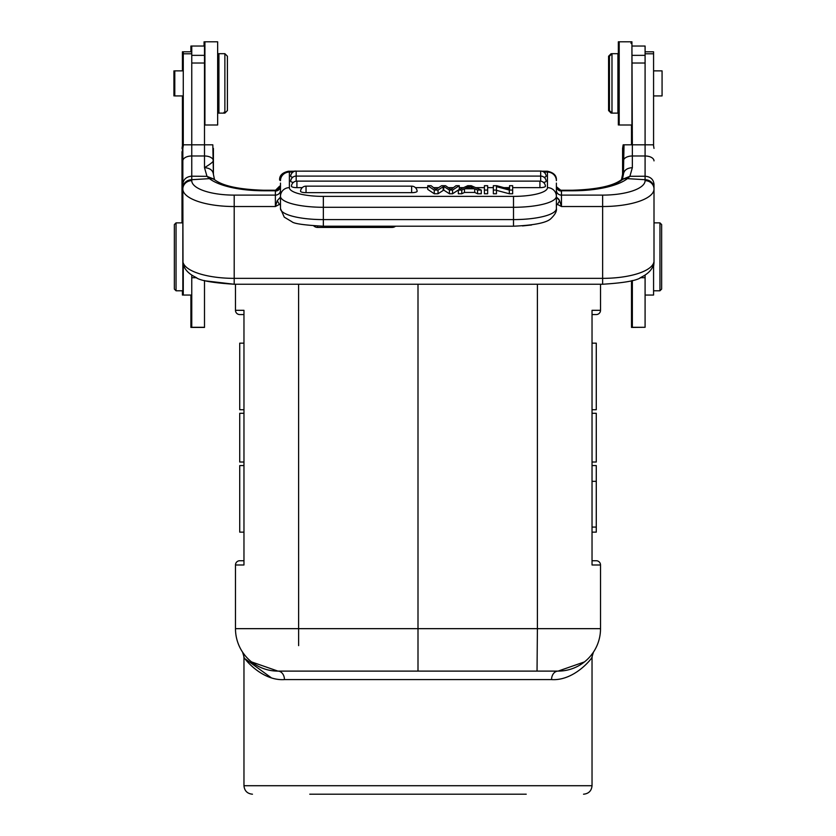 <?xml version="1.0" encoding="UTF-8"?>
<svg xmlns="http://www.w3.org/2000/svg" width="836" height="836" viewBox="0 0 836 836"><rect width="100%" height="100%" fill="white"/><g stroke="black" fill="none" stroke-linecap="round" stroke-linejoin="round"><path stroke-width="1.25" d="M584.448 661.924L558.072 671.109L277.928 671.109A42.448 42.448 90 0 1 235.48 628.662L235.48 564.99L243.966 564.99L243.966 310.313L243.966 343.168L239.723 343.168L239.723 409.724L243.966 409.724L243.966 413.287L239.723 413.287L239.723 462.015L243.966 462.015L243.966 465.579L239.723 465.579L239.723 532.135L243.966 532.135L243.966 564.99L243.966 560.747L239.723 560.747A4.243 4.243 -90 0 0 235.48 564.99A4.243 4.243 90 0 1 239.723 560.747L243.966 560.747M243.966 314.555L243.966 310.313L235.48 310.313L235.48 284.24L235.48 310.313A4.243 4.243 0 0 0 239.723 314.555L243.966 314.555L239.723 314.555A4.243 4.243 -90 0 1 235.48 310.313A4.243 4.243 0 0 0 239.723 314.555M592.034 560.747L592.034 564.99L600.52 564.99A4.243 4.243 90 0 0 596.277 560.747L592.034 560.747L596.277 560.747A4.243 4.243 90 0 1 600.52 564.99L600.52 628.662A42.448 42.448 37.8 0 1 558.072 671.109A8.485 6.51 90 0 0 551.561 679.595C575.45 681.194 594.197 655.696 592.034 656.814C594.145 655.758 575.481 681.152 551.561 679.595L284.439 679.595C260.55 681.194 241.803 655.696 243.966 656.814C241.855 655.758 260.519 681.152 284.439 679.595A8.485 6.51 -90 0 0 277.928 671.109A42.448 42.448 18.8 0 1 276.538 671.078A42.448 42.448 18.8 0 0 277.928 671.109L251.563 661.924A42.448 42.448 18.8 0 0 276.214 671.068A42.448 42.448 18.8 0 1 251.563 661.924M244.864 655.267A42.448 42.448 18.8 0 0 251.552 661.924A42.448 42.448 18.8 0 1 244.864 655.267L242.701 652.352M593.299 652.352L591.136 655.267A42.448 42.448 -90 0 0 591.136 655.267M245.512 659.123L271.104 677.63M526.241 794.2L309.759 794.2M600.52 310.313L600.52 284.24L600.52 310.313A4.243 4.243 0 0 1 596.277 314.555L592.034 314.555L592.034 310.313L592.034 564.99L592.034 532.135L596.277 532.135L596.277 465.579L592.034 465.579L592.034 462.015L596.277 462.015L596.277 413.287L592.034 413.287L592.034 409.724L596.277 409.724L596.277 343.168L592.034 343.168L592.034 310.313L600.52 310.313M418 671.109L418 284.24M632.35 327.284L645.089 327.284L632.35 327.43L632.35 280.52M622.444 179.291L629.895 176.312L627.397 178.632L645.089 179.719L645.089 180.649A8.914 8.381 0 0 1 654.003 189.03L654.003 184.213C653.47 179.353 650.502 176.699 645.089 176.229L629.895 176.312L632.35 167.66C626.937 168.057 623.969 170.272 623.437 174.306L624.022 144.816L632.35 144.816L631.932 46.043M191.757 275.054L191.757 327.43L204.496 327.43L204.496 280.52M190.911 51.811L190.911 46.043L204.496 46.043L204.496 144.816L212.825 144.816L213.41 174.306L213.41 148.38M191.757 46.043L191.757 144.816L204.496 144.816L204.496 167.66C209.836 164.462 212.804 162.205 213.41 160.867A8.914 4.88 180 0 0 204.496 155.987L191.757 155.987L191.757 176.197L206.994 176.344L204.496 167.66C209.909 168.057 212.877 170.272 213.41 174.306L214.444 179.353M191.757 121.46L191.757 111.46M183.272 145.318L183.272 51.811L191.757 51.811M191.757 295.045L183.272 295.045L183.272 266.203M182.844 255.941L182.844 290.782L176.051 290.782L176.051 222.867L182.844 222.867M176.051 290.782L174.358 289.089L174.358 224.57L176.051 222.867M183.272 95.921L174.787 95.921L174.787 70.893M218.927 53.682L218.927 113.111L224.874 113.111L224.874 53.682L218.927 53.682M224.874 113.111L227.413 110.561L227.413 56.231L224.874 53.682M654.003 188.1L654.003 184.213L654.003 188.1A8.914 8.381 0 0 0 645.089 179.719L645.089 155.987L632.35 155.987L632.35 144.816L645.089 144.816L645.089 46.043L632.35 46.043M645.089 327.284L645.089 275.054L645.089 277.709L640.167 277.709M652.728 295.045L645.089 295.045L653.574 295.045L653.574 266.203M653.574 145.318L653.574 51.811L645.089 51.811M661.213 70.872L653.574 70.872L662.07 70.872L662.07 95.921L653.574 95.921L661.213 95.921M659.949 222.867L661.642 224.57L661.642 289.089L659.949 290.782L659.949 222.867L654.003 222.867M611.983 113.111L617.919 113.111L617.919 53.682L611.983 53.682L611.983 113.111L609.434 110.561L609.434 56.231L611.983 53.682M631.504 144.816L631.504 124.992M632.35 327.43L631.504 327.43L631.504 280.76M190.911 295.045L190.911 327.43L191.757 327.43M182.426 95.921L182.426 222.867M182.426 290.782L182.426 295.045M183.272 51.811L182.426 51.811L182.426 70.872M173.93 95.921L173.93 70.872M224.017 53.682L218.081 53.682L217.653 63.024L218.927 63.024M218.927 103.768L217.653 103.768L218.081 113.111L224.017 113.111L224.017 112.317M611.126 112.264L611.126 113.111L608.587 110.561L608.587 56.231L611.126 53.682L611.126 54.539M592.034 314.555L596.277 314.555M276.288 671.078L277.928 671.109A42.448 42.448 90 0 1 235.48 628.662A42.448 42.448 18.8 0 0 242.618 652.205L243.966 656.814L243.966 785.715L592.034 785.715L592.034 656.814L593.403 652.184A42.448 42.448 -90 0 0 600.52 628.662A42.448 42.448 37.8 0 1 558.072 671.109A42.448 42.448 -90 0 0 559.462 671.078A42.448 42.448 -90 0 1 558.072 671.109L559.786 671.068A42.448 42.448 -90 0 0 584.437 661.924A42.448 42.448 -90 0 1 559.786 671.068M204.914 124.992L204.914 41.8L217.653 41.8L217.653 124.992L204.914 124.992M631.932 44.287L631.932 124.992L619.194 124.992L619.194 41.8L631.932 41.8L631.932 44.287M618.347 103.768L618.347 124.992M631.086 43.409L631.086 41.8L618.347 41.8L618.347 63.024M216.806 124.992L204.496 124.992M204.068 46.043L204.068 41.8M556.379 183.074L556.379 208.561A42.866 11.035 0 0 1 513.503 219.596L513.503 207.286L323.344 207.286A42.866 11.035 180 0 1 280.478 196.261L280.478 183.074M556.379 196.021L556.379 194.213M556.379 191.883L556.379 190.315A5.089 4.786 0 0 0 561.468 195.112L561.468 191.047A5.089 4.786 0 0 1 556.379 186.271L556.379 186.449M560.486 190.242L572.932 190.242L572.932 190.775L561.447 190.775L556.41 186.731L561.468 191.047M280.478 191.893L280.478 190.315A5.089 4.786 0 0 1 275.378 195.112L275.378 206.523L279.423 204.392L280.478 205.217M556.379 205.217L557.434 204.392L561.468 206.523L561.468 195.112L602.641 195.112A42.448 14.452 180 0 0 645.089 180.649M556.379 204.099L557.434 204.392L559.608 200.713L556.389 197.097L559.023 199.438M559.608 200.713L561.468 206.523L602.641 206.523L602.641 195.112M279.381 187.525L279.632 186.167L280.478 186.261A5.089 4.786 0 0 1 275.378 191.047L275.378 195.112L234.205 195.112L234.205 206.523L275.378 206.523L277.238 200.713L279.423 204.392L280.478 204.099M280.478 194.224L280.478 196.021M323.344 196.387L323.344 219.596A42.866 11.035 0 0 1 292.997 216.357A42.866 11.035 0 0 1 280.478 208.561L280.478 196.261A8.914 8.611 0 0 1 289.392 187.651A33.952 8.736 180 0 0 323.344 196.387L513.503 196.387A33.952 8.736 180 0 0 547.465 187.651A8.914 8.611 0 0 1 556.379 196.261A42.866 11.035 180 0 1 513.503 207.286L513.503 196.387M280.468 186.449L275.399 190.775L263.915 190.775A59.429 20.242 0 0 1 209.46 178.632A8.914 7.681 -52 0 1 214.936 179.98L214.528 179.5M277.238 200.713L280.478 197.077M280.478 197.756L280.447 197.087M182.844 260.905L183.189 263.925A8.914 8.36 -12.6 0 1 183 262.201L182.844 188.1A8.914 8.381 0 0 1 191.757 179.719L191.757 180.649A42.448 14.452 180 0 0 234.205 195.112M653.856 262.201A8.914 8.36 12.6 0 1 653.668 263.915L653.856 262.201A51.362 17.493 0 0 1 602.641 278.357L602.641 206.523A51.362 17.493 180 0 0 654.003 189.03L654.003 262.817L653.658 266.036L651.913 268.272M572.932 190.242C597.176 189.521 613.509 186.104 621.911 179.98A8.914 7.681 52 0 1 627.397 178.632A59.429 20.242 0 0 1 572.932 190.775M623.437 148.38L623.437 174.306L622.412 179.353M654.003 184.213L654.003 262.817M654.003 160.867A8.914 4.88 0 0 0 645.089 155.987L645.089 144.816L653.418 144.816L654.003 148.38M182.844 160.867A8.914 4.88 0 0 1 191.757 155.987L191.757 144.816L183.429 144.816L182.844 148.38L182.844 188.1M184.934 268.272L183.199 266.036L182.844 262.817L182.844 148.38M182.844 184.213C183.377 179.343 186.344 176.668 191.757 176.197L191.757 179.719L209.46 178.632L206.994 176.344L214.403 179.291M280.478 186.261L280.436 186.731C280.112 188.351 278.754 189.521 276.371 190.242L275.378 191.047M493.344 190.075L493.344 193.764L496.448 193.764L496.448 190.075L493.344 190.075L493.344 185.707L496.668 185.707L509.542 189.135L509.542 185.707L509.542 189.135M496.448 190.326L509.323 193.764L512.656 193.764L512.656 190.075L509.323 190.075L509.323 193.764M464.471 192.437L464.471 188.748L461.775 190.075L458.337 190.075L458.337 193.764L461.775 193.764L464.471 192.437L474.723 192.437L477.575 193.764L481.275 193.764L481.275 190.075L477.575 190.075L477.575 193.764M484.41 190.075L484.41 193.764L487.66 193.764L487.66 190.075L484.41 190.075L484.41 185.707L487.66 185.707L487.66 190.075M539.931 181.119A5.518 5.518 0 0 1 545.438 186.198A5.497 1.411 180 0 1 545.438 186.229A5.497 1.411 180 0 1 539.931 187.64L539.931 181.119L296.916 181.119A5.518 5.518 0 0 0 291.419 186.198A5.497 1.411 180 0 1 291.419 186.198A5.497 1.411 180 0 0 296.916 187.64L302.256 187.64M539.931 187.64L512.656 187.64M509.542 187.64L503.951 187.64M493.344 187.64L487.66 187.64M484.41 187.64L475.694 187.64M463.572 187.64L459.277 187.64M453.373 187.64L448.608 187.64M438.555 187.64L433.612 187.64M427.76 187.64L415.419 187.64M292.757 177.284A5.497 1.411 180 0 1 290.677 176.177A5.497 1.411 180 0 1 290.677 176.145A5.518 5.518 0 0 1 296.174 171.066L296.174 181.172M540.673 181.172L540.673 171.066A5.518 5.518 0 0 1 546.169 176.145A5.497 1.411 180 0 1 546.169 176.177A5.497 1.411 180 0 1 544.1 177.284M293.363 182.415A5.497 1.411 180 0 1 290.677 181.203A5.497 1.411 180 0 1 290.677 181.172A5.518 5.518 0 0 1 296.174 176.093L540.673 176.093A5.518 5.518 0 0 1 546.169 181.172A5.497 1.411 180 0 1 546.169 181.203A5.497 1.411 180 0 1 543.494 182.415M306.039 186.146A5.518 5.518 0 0 0 300.542 191.225A5.497 1.411 180 0 1 300.542 191.225A5.497 1.411 180 0 0 306.039 192.667L411.636 192.667L411.636 186.146L306.039 186.146L306.039 192.667M411.636 186.146A5.518 5.518 0 0 1 417.133 191.225A5.497 1.411 180 0 1 417.133 191.245A5.497 1.411 180 0 1 411.636 192.667M438.033 193.764L443.728 190.085L449.423 193.764L452.558 193.764L459.277 189.396L459.277 185.707L456.017 185.707L450.949 189.458L445.536 185.707L441.617 185.707L435.849 189.458L431.083 185.707L427.76 185.707L434.26 190.075L434.26 193.764L438.033 193.764L438.033 190.075L443.728 186.397L449.423 190.075L452.558 190.075L459.277 185.707M427.76 185.707L427.76 189.396L434.26 193.764M509.323 190.075L496.448 186.637L496.448 190.075M509.542 185.707L512.656 185.707L512.656 190.075M461.775 190.075L461.775 193.764M464.471 188.748L474.723 188.748L474.723 192.437M477.575 190.075L474.723 188.748M458.337 190.075L467.752 185.707L471.243 185.707L481.275 190.075M471.159 187.065L473.719 188.278L465.412 188.278L469.424 186.156L471.159 187.065L471.159 188.278M469.424 188.278L469.424 186.156M438.033 190.075L434.26 190.075M443.728 186.397L443.728 190.085M449.423 193.764L449.423 190.075M452.558 190.075L452.558 193.764M317.586 227.423L317.586 226.096L317.586 227.423L392.105 227.423L392.105 226.211M522.49 225.929L531.591 224.978M275.525 190.242L279.632 186.167M181.997 151.65L181.997 222.867M182.582 144.816L181.997 148.38M622.59 179.04L622.59 148.38L623.175 144.816L624.022 144.816M622.59 148.38L622.59 151.65M621.556 179.353L622.59 174.306L621.921 179.97M621.524 179.406L620.876 180.722M572.085 190.242C596.329 189.521 612.663 186.104 621.064 179.98A8.914 7.681 52 0 0 619.654 181.475M242.628 652.237L242.597 652.184A42.448 42.448 18.8 0 1 235.48 628.662L537.402 628.662L537.402 284.24M298.598 284.24L298.63 645.632M593.372 652.237L593.403 652.184A42.448 42.448 -90 0 0 600.52 628.662L537.402 628.662L537.036 671.109M191.757 277.709L196.679 277.709M191.757 327.284L204.496 327.284M204.496 55.354L191.757 55.354M191.757 63.024L204.496 63.024M191.757 53.797L183.272 53.797M632.35 63.024L645.089 63.024M645.089 55.354L632.35 55.354M653.574 53.797L645.089 53.797M182.426 125.808L183.272 125.808M182.426 295.024L183.272 295.024M631.504 132.078L632.35 132.078M191.757 180.649A8.914 8.381 0 0 0 182.844 189.03A51.362 17.493 180 0 0 234.205 206.523L234.205 278.357L602.641 278.357L602.641 284.24C624.649 282.871 637.544 280.509 641.337 277.165C648.339 273.706 652.456 269.286 653.668 263.915M323.344 219.596L513.503 219.596L513.503 226.211L323.344 226.211L323.344 219.596M280.478 180.137C281 174.724 283.968 171.746 289.392 171.223L289.392 187.651M293.018 172.07L289.392 172.07A8.914 8.611 180 0 0 280.478 180.68M183 262.201A51.362 17.493 0 0 0 234.205 278.357L234.205 284.24L602.641 284.24M623.437 160.867A8.914 4.88 180 0 1 632.35 155.987L632.35 167.66M276.361 190.242L263.915 190.242L263.915 190.775M556.379 180.68A8.914 8.611 180 0 0 547.465 172.07L543.828 172.07M547.465 187.651L547.465 171.223C553.704 172.613 556.682 175.581 556.379 180.137M468.097 188.278L468.097 186.992M296.916 181.119L296.916 187.64M443.164 186.783L443.164 190.472M183.189 263.915C184.411 269.317 188.539 273.748 195.582 277.197C199.146 280.468 212.02 282.819 234.205 284.24L204.496 280.76M294.899 171.223L288.535 171.265M540.673 171.066L295.327 171.14M558.072 671.109L559.712 671.078M277.928 671.109L276.214 671.068M243.966 785.715C244.467 790.866 247.299 793.698 252.462 794.2M592.034 785.715C591.533 790.866 588.701 793.698 583.538 794.2M174.787 70.872L183.272 70.872M659.949 290.782L653.574 290.782M619.194 63.024L617.919 63.024M619.194 103.768L617.919 103.768M182.426 111.24L183.272 111.24M592.034 527.088L596.277 527.088M592.034 481.327L596.277 481.327M280.478 208.561L284.261 217.151L291.921 221.739C293.812 223.651 304.283 225.145 323.344 226.211M513.503 226.211C534.632 225.25 547.172 222.648 551.112 218.426C555.135 214.486 556.891 211.205 556.379 208.561M263.915 190.242C239.671 189.521 223.337 186.104 214.936 179.98M541.947 171.223L547.465 171.223M392.105 227.423A5.518 5.518 0 0 0 395.543 226.211M313.761 225.887A5.518 5.518 0 0 0 317.534 227.423M288.535 171.223C282.296 172.613 279.318 175.581 279.621 180.137M295.327 171.066A5.518 5.518 0 0 0 294.053 171.223"/></g></svg>
